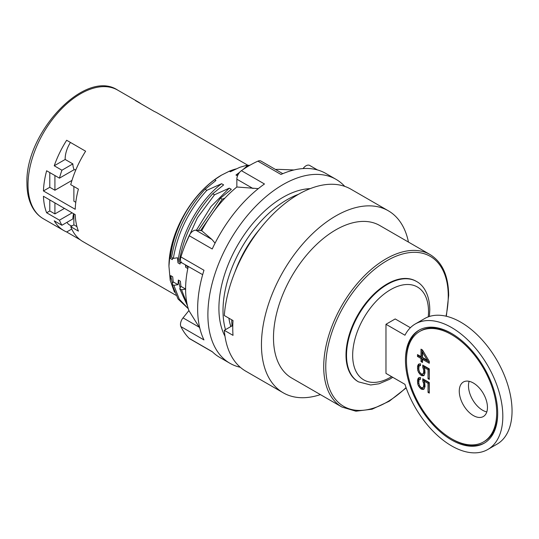 <?xml version="1.0" encoding="UTF-8"?>
<svg xmlns="http://www.w3.org/2000/svg" width="539" height="539" viewBox="0 0 539 539"><rect width="100%" height="100%" fill="white"/><g stroke="black" fill="none" stroke-linecap="round" stroke-linejoin="round"><path stroke-width="0.81" d="M175.882 295.264L82.858 241.56A74.288 42.891 120 0 1 70.724 226.683L78.411 231.116A74.288 42.891 120 0 1 75.211 214.623L43.437 196.277A74.288 42.891 120 0 0 46.637 212.777L59.452 220.175A74.288 42.891 120 0 0 61.918 225.255L54.23 220.822A74.288 42.891 120 0 0 63.898 230.611A74.288 42.891 120 0 0 66.661 231.986L80.284 239.848M70.724 226.683L73.877 224.857L76.942 226.629M72.138 212.844L59.452 220.175M49.79 199.949L49.79 210.951L46.637 212.777M49.79 210.951L54.917 213.909L64.451 208.411M43.437 190.954A74.288 42.891 120 0 1 46.637 170.762L59.452 178.153L74.139 169.677A21.742 12.552 -60 0 1 72.859 163.903L65.172 159.463L54.23 165.783A74.288 42.891 120 0 1 66.661 140.261L85.62 151.21A74.288 42.891 120 0 0 70.724 184.668L78.411 189.101A74.288 42.891 120 0 0 75.211 209.294L43.437 190.954L49.79 187.282L54.917 190.24L71.97 180.397M73.877 186.487L73.877 201.188L75.783 202.287M236.318 168.862A75.015 43.309 -60 0 0 229.338 171.2L221.475 175.148A74.288 42.891 120 0 0 168.943 266.131L170.196 280.172M247.994 165.338L157.145 112.887A74.288 42.891 120 0 0 154.383 111.512L135.417 100.564A74.288 42.891 120 0 1 138.186 101.938A74.288 42.891 120 0 1 140.76 103.65M54.23 165.783L61.918 170.223A74.288 42.891 120 0 0 59.452 178.153M49.79 172.581L49.79 187.282M54.917 175.539L54.917 190.24M73.877 213.855L73.877 224.857M54.917 202.907L54.917 213.909M75.959 169.59A21.742 12.552 -60 0 1 73.836 169.846M65.172 159.463A21.742 12.552 -60 0 1 70.441 142.444M72.859 163.903L61.918 170.223M72.044 225.922A21.742 12.552 -60 0 1 69.672 225.046A21.742 12.552 -60 0 1 66.944 222.351M61.918 225.255L72.859 218.935A21.742 12.552 -60 0 1 73.587 213.687M71.748 229.048L66.661 231.986M249.887 165.257A79.725 46.031 120 0 0 245.777 165.561L239.862 167.285L230.321 171.766L229.338 171.2M221.475 175.148L214.63 179.696A75.015 43.309 -60 0 0 186.494 211.079C177.883 225.208 172.372 239.767 169.953 254.758L168.943 266.131M224.931 198.116L222.223 199.208L220.431 198.17L231.325 189.33L229.277 188.151L214.535 194.768L212.743 193.737L223.638 184.897L221.59 183.711L206.848 190.328L205.056 189.297L215.95 180.457L214.63 179.696M245.777 165.561L246.855 166.18L243.042 169.542M239.68 172.258L235.961 175.02L237.504 175.916M229.277 188.151L211.018 206.538L196.385 230.241M185.915 265.154L185.685 267.304L187.734 268.489L187.835 266.785M185.463 264.898L185.685 267.304M212.743 193.737C194.667 213.666 183.496 236.358 179.238 261.826L181.03 262.857L181.758 262.742M181.03 262.857L181.144 262.095M185.416 244.302L197.429 217.756L214.535 194.768M200.548 230.611L222.223 199.208M187.006 303.659L181.535 289.78L185.692 289.12M188.252 308.611L179.305 299.199L173.848 285.34L178.005 284.68L178.342 280.051L180.141 287.927M231.036 326.445L230.369 324.983M187.505 305.862L179.743 288.742L181.535 289.78M188.286 308.699L178.005 298.929L172.056 284.309L173.848 285.34M206.848 190.328C188.832 210.102 177.661 232.801 173.342 258.424L171.55 257.386C175.808 231.918 186.979 209.226 205.056 189.297M246.855 166.18L248.674 165.965M220.431 198.17L198.345 230.416M186.999 265.781L186.925 266.266L188.145 266.967M221.59 183.711C199.214 200.515 180.309 234.478 177.998 262.87L180.046 264.049L180.147 262.352M173.342 258.424L177.479 257.75L177.998 262.87M238.42 174.009L235.961 175.02M174.501 292.239L170.189 280.267M172.056 284.309L173.221 281.917L172.702 276.797L170.654 275.611L170.317 280.246M170.654 275.611L172.453 283.494M169.953 254.758L170.311 258.43L172.359 259.616L172.46 257.911M186.494 211.079C177.331 226.724 171.941 242.51 170.311 258.43M179.743 288.742L180.909 286.357L185.598 289.066M180.909 286.357L180.39 281.237L178.342 280.051M173.221 281.917L178.005 284.68M224.312 330.326L233.023 335.359A105.092 60.671 120 0 1 232.747 328.123A105.092 60.671 120 0 1 233.023 320.564L224.312 315.531A105.092 60.671 -60 0 1 272.896 214.266A105.092 60.671 -60 0 1 350.889 189.176L388.302 210.776A105.092 60.671 -60 0 0 307.318 238.932A105.092 60.671 -60 0 0 261.449 344.69A105.092 60.671 120 0 0 283.211 392.796L245.797 371.196A105.092 60.671 120 0 1 224.312 330.326L232.033 325.873A94.217 54.399 -60 0 1 231.73 319.816M388.302 210.776A105.092 60.671 -60 0 1 408.461 242.085M283.211 392.796A105.092 60.671 120 0 0 320.409 394.609M273.489 337.737A88.059 50.841 120 0 0 291.727 378.048L341.948 407.046A88.059 50.841 -60 0 1 323.71 366.736A88.059 50.841 -60 0 1 362.154 278.117A88.059 50.841 -60 0 1 430.007 254.523L379.786 225.524A88.059 50.841 -60 0 0 311.926 249.119A88.059 50.841 -60 0 0 273.489 337.737M358.529 381.881L358.017 381.585A57.983 33.479 120 0 1 346.004 355.046A57.983 33.479 -60 0 1 371.317 296.699A57.983 33.479 -60 0 1 415.993 281.163L416.506 281.459A57.983 33.479 120 0 0 371.829 296.989A57.983 33.479 120 0 0 346.516 355.342A57.983 33.479 120 0 0 358.529 381.881L370.67 384.981L379.032 383.781L389.502 379.335L392.776 377.313M385.978 324.276L404.951 335.224A72.475 41.847 60 0 1 415.34 323.939A72.475 41.847 60 0 1 487.815 365.786A72.475 41.847 60 0 1 487.815 449.472A72.475 41.847 60 0 1 404.951 384.341L385.978 373.392L385.978 324.276L395.202 318.947L410.388 327.712M451.574 439.965A65.226 37.663 -120 0 0 484.19 443.193A65.226 37.663 -120 0 0 494.189 390.923A65.226 37.663 -120 0 0 451.574 333.446A65.226 37.663 -120 0 0 418.965 330.218A65.226 37.663 -120 0 0 408.966 382.481A65.226 37.663 -120 0 0 451.574 439.965M451.574 334.631A63.777 36.82 -120 0 0 419.686 331.472A63.777 36.82 -120 0 0 409.909 382.575A63.777 36.82 -120 0 0 451.574 438.78A63.777 36.82 -120 0 0 483.47 441.94A63.777 36.82 -120 0 0 493.246 390.829A63.777 36.82 -120 0 0 451.574 334.631M473.357 383.007A19.93 11.508 -120 0 0 463.392 382.016A19.93 11.508 -120 0 0 460.34 397.991A19.93 11.508 -120 0 0 473.357 415.556A19.93 11.508 -120 0 0 483.321 416.539A19.93 11.508 -120 0 0 486.38 400.571A19.93 11.508 -120 0 0 473.357 383.007M429.287 361.399L422.515 350.027L421.006 349.157L421.006 356.623L417.496 354.595L417.496 356.461L421.006 358.482L421.006 361.595L422.515 362.464L422.515 359.351L429.287 363.266L429.287 361.399M422.765 367.275L423.769 370.34L423.519 373.305L422.259 374.133L421.006 373.722L419.504 371.917L418.749 369.309L419.005 366.345L419.504 365.698L420.508 365.658L420.508 363.791L418.5 364.189L417.496 366.715L417.745 370.28L418.5 372.274L420.757 375.131L423.014 375.811L424.018 375.454L425.022 372.927L424.772 369.363L424.018 367.376L428.033 369.693L428.033 378.708L429.287 379.429L429.287 368.858L422.765 365.092L422.765 367.275L423.789 366.682L424.085 367.335M422.765 380.952L423.769 384.017L423.519 386.982L422.259 387.81L421.006 387.4L419.504 385.601L418.749 382.986L419.005 380.022L419.504 379.382L420.508 379.335L420.508 377.475L418.5 377.866L417.496 380.399L417.745 383.963L418.5 385.951L420.757 388.808L423.014 389.488L424.018 389.138L425.022 386.604L424.772 383.04L424.018 381.053L428.033 383.37L428.033 392.385L429.287 393.113L429.287 382.542L422.765 378.776L422.765 380.952L423.789 380.359L424.085 381.019M422.515 352.203L427.279 360.241L422.515 357.485L422.515 352.203L423.479 351.644M469.139 381.316A19.93 11.508 -120 0 0 482.58 410.226A19.93 11.508 -120 0 0 486.805 411.917M415.34 323.939L424.564 318.61A72.475 41.847 60 0 1 497.039 360.456A72.475 41.847 60 0 1 497.039 444.143L487.815 449.472M419.686 331.472L420.71 330.879A63.777 36.82 60 0 1 452.093 333.749M497.699 412.739A63.777 36.82 60 0 1 484.494 441.347L483.47 441.94M452.086 439.069A65.226 37.663 -120 0 0 452.605 439.373A65.226 37.663 -120 0 0 484.702 442.89M419.477 329.929A65.226 37.663 -120 0 0 406.48 360.079M422.515 359.351L423.539 358.765L429.287 362.08M421.006 361.595L422.03 361.002L422.515 361.278M421.006 358.482L422.03 357.896L422.03 361.002M417.496 356.461L418.52 355.868L422.03 357.896M418.52 355.188L418.52 355.868M421.006 356.623L422.03 356.03L422.03 349.75M423.789 365.685L423.789 366.682M424.018 367.376L425.042 366.783L429.057 369.1L429.287 378.25M421.033 373.736L422.785 375.117L424.22 375.157M419.322 363.899L418.52 366.129L418.864 369.929M424.678 369.121L424.543 372.712L423.014 373.945M423.789 379.368L423.789 380.359M424.018 381.053L425.042 380.46L429.057 382.778L429.287 391.927M421.033 387.413L422.785 388.794L424.22 388.835M419.322 377.576L418.52 379.806L418.864 383.613M424.678 382.805L424.543 386.389L423.014 387.629M427.279 360.241L428.256 359.675M423.519 368.952L424.415 368.427M428.033 378.708L429.057 378.115M428.033 369.693L429.057 369.1M423.014 375.811L424.038 375.218M421.761 375.71L422.785 375.117M420.757 375.131L421.781 374.538M419.504 373.783L420.494 373.21M418.5 372.274L419.43 371.735M417.745 370.28L418.776 369.693M417.496 368.582L418.52 367.989M417.496 366.715L418.52 366.129M417.745 365.307L418.776 364.714M419.504 365.698L420.508 365.119M423.519 373.305L424.543 372.712M423.769 372.206L424.793 371.614M423.769 370.34L424.793 369.747M423.519 382.629L424.415 382.111M428.033 392.385L429.057 391.792M428.033 383.37L429.057 382.778M423.014 389.488L424.038 388.902M421.761 389.387L422.785 388.794M420.757 388.808L421.781 388.215M419.504 387.467L420.494 386.894M418.5 385.951L419.43 385.419M417.745 383.963L418.776 383.37M417.496 382.266L418.52 381.673M417.496 380.399L418.52 379.806M417.745 378.991L418.776 378.398M419.504 379.382L420.508 378.802M423.519 386.982L424.543 386.389M423.769 385.884L424.793 385.291M423.769 384.017L424.793 383.424M232.033 325.873L232.767 326.297M228.9 318.185A83.35 48.119 120 0 0 230.847 326.553M234.889 272.175A83.35 48.119 -60 0 1 259.677 229.237M298.485 194.303A90.592 52.303 -60 0 0 223.011 310.666A90.592 52.303 120 0 0 225.497 329.646M310.201 188.637A90.592 52.303 -60 0 0 218.908 308.295A90.592 52.303 120 0 0 224.985 336.235M258.322 188.623L236.85 186.999L236.85 179.191A7.25 4.184 -60 0 1 241.411 170.674A106.176 61.305 -60 0 1 257.911 161.148L280.974 174.461A106.176 61.305 120 0 1 325.812 173.443L336.06 179.359A106.176 61.305 -60 0 0 254.24 207.805A106.176 61.305 -60 0 0 207.892 314.661A106.176 61.305 120 0 0 229.883 363.266A106.176 61.305 120 0 0 240.306 367.281M336.06 179.359A106.176 61.305 -60 0 1 344.744 186.379M202.664 274.674L181.98 262.884A7.25 4.184 -60 0 1 180.909 256.941L203.971 270.255A106.176 61.305 120 0 0 197.645 308.739A106.176 61.305 120 0 0 203.971 339.92L180.909 326.607A7.25 4.184 -60 0 1 183.038 317.875L188.899 310.585A90.592 52.303 -60 0 1 188.246 266.502M212.454 351.893L189.667 338.735A7.25 4.184 -60 0 1 189.155 338.344A106.176 61.305 -60 0 1 180.909 326.607M189.155 338.344L212.218 351.657A106.176 61.305 120 0 0 219.636 357.344L229.883 363.266M180.909 256.941A106.176 61.305 -60 0 1 189.155 235.678A7.25 4.184 -60 0 1 195.852 230.193L201.707 230.712A90.592 52.303 -60 0 1 236.85 186.999M201.707 230.712L212.002 239.518L215.061 243.163M188.899 310.585L199.821 328.224M275.517 169.475A90.592 52.303 -60 0 1 279.835 169.408L294.024 169.967M241.411 170.674L264.474 183.988A106.176 61.305 120 0 0 212.218 248.991L189.155 235.678M303.053 168.579L303.47 168.06A7.25 4.184 -60 0 1 309.656 165.426L317.498 169.953M257.911 161.148A7.25 4.184 -60 0 1 260.97 161.08L282.786 173.673M43.396 218.773C39.172 216.314 35.715 212.858 33.027 208.398C28.978 201.546 26.957 193.171 26.95 183.287C24.909 133.025 85.122 68.345 117.684 90.107A74.288 42.891 120 0 0 60.435 110.01A74.288 42.891 120 0 0 28.015 184.769A74.288 42.891 120 0 0 43.396 218.773L63.898 230.611M406.049 387.588A86.611 50.006 -60 0 1 325.765 366.736A86.611 50.006 -60 0 1 387.002 260.66A86.611 50.006 -60 0 1 448.246 296.019A86.611 50.006 -60 0 1 446.022 316.184M428.249 316.878A53.63 30.966 120 0 0 428.518 311.549A53.63 30.966 120 0 0 390.593 289.659A53.63 30.966 120 0 0 352.668 355.342A53.63 30.966 120 0 0 391.604 376.64M303.47 168.06L304.252 168.512M236.85 179.191L253 188.515M195.852 230.193L212.002 239.518M183.038 317.875L199.194 327.2M117.684 90.107L138.186 101.938M430.007 254.523C442.229 262.055 448.448 275.685 448.67 295.426L446.339 316.258M406.163 387.912L389.273 401.211L372.105 409.189L355.922 411.203L341.948 407.046M429.401 316.481L429.792 309.777C429.59 293.795 423 284.841 416.506 281.459"/></g></svg>
